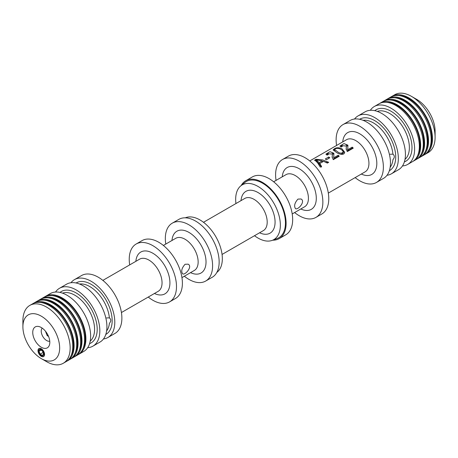 <?xml version="1.0" encoding="UTF-8"?>
<svg xmlns="http://www.w3.org/2000/svg" width="458" height="458" viewBox="0 0 458 458"><rect width="100%" height="100%" fill="white"/><g stroke="black" fill="none" stroke-linecap="round" stroke-linejoin="round"><path stroke-width="0.69" d="M333.258 159.676L339.246 156.218A18.566 10.717 -120 0 0 338.187 155.228L333.75 157.792L333.893 153.275L329.978 151.684L325.97 154.088L327.029 155.119L328.306 154.512L327.464 153.762L332.428 154.037L332.136 156.882L333.258 159.676M328.707 162.304L322.461 159.882L316.037 159.264L314.72 160.019L317.543 162.722L320.291 167.164L321.545 166.437L319.787 163.535L323.583 161.342L327.35 163.088L328.707 162.304M335.989 152.073L333.201 149.881C335.21 147.528 338.096 147.127 341.874 148.678L344.668 152.239C344.301 155.983 338.107 153.928 335.995 152.073L335.989 152.073M346.46 146.028L341.485 145.667L342.321 146.417L341.044 147.029L339.991 146.005L343.992 143.594L347.908 145.186L347.771 149.697L352.202 147.138A18.566 10.717 -120 0 1 353.261 148.129L347.273 151.587L346.151 148.833L346.46 146.028M329.829 157.77A18.566 10.717 -120 0 0 328.707 157.002L325.272 158.983A18.566 10.717 60 0 1 326.394 159.75L329.829 157.77M276.054 180.395A33.417 19.293 60 0 1 282.523 159.51A33.417 19.293 60 0 1 299.234 161.164A33.417 19.293 60 0 1 321.064 190.614A33.417 19.293 60 0 1 315.94 217.39A33.417 19.293 60 0 1 294.62 212.552M282.523 159.51L288.431 156.104A33.417 19.293 60 0 1 305.137 157.758A33.417 19.293 60 0 1 326.972 187.202A33.417 19.293 60 0 1 321.848 213.983L315.94 217.39M297.969 199.093C294.649 202.82 293.824 206.003 295.49 208.642C297.9 210.422 305.824 201.36 301.061 198.995L297.969 199.093M241.194 185.53A33.417 19.293 60 0 1 245.769 180.733L252.329 176.943A33.417 19.293 60 0 1 269.041 178.597A33.417 19.293 60 0 1 290.87 208.046A33.417 19.293 60 0 1 285.746 234.822L279.185 238.612A33.417 19.293 60 0 1 272.745 240.175M245.769 180.733A33.417 19.293 60 0 1 262.474 182.387A33.417 19.293 60 0 1 284.304 211.836A33.417 19.293 60 0 1 279.185 238.612M235.944 203.552A31.602 18.246 60 0 1 240.719 185.925L244.698 182.61A32.489 18.755 60 0 1 262.474 183.148A32.489 18.755 60 0 1 284.109 213.245A32.489 18.755 60 0 1 277.027 238.601L272.166 240.387A31.602 18.246 60 0 1 254.505 235.71M240.719 185.925A31.602 18.246 60 0 1 258.014 186.446A31.602 18.246 60 0 1 279.054 215.724A31.602 18.246 60 0 1 272.166 240.387M185.255 217.825L185.834 217.613A31.602 18.246 60 0 1 199.986 219.949A31.602 18.246 60 0 1 220.184 246.358A31.602 18.246 60 0 1 217.281 272.075L216.806 272.47M165.785 244.057A33.417 19.293 60 0 1 172.254 223.178L178.815 219.388A33.417 19.293 60 0 1 195.526 221.042A33.417 19.293 60 0 1 217.355 250.492A33.417 19.293 60 0 1 212.231 277.267L205.671 281.057A33.417 19.293 60 0 1 184.351 276.214M172.254 223.178A33.417 19.293 60 0 1 188.959 224.832A33.417 19.293 60 0 1 210.794 254.276A33.417 19.293 60 0 1 205.671 281.057M185.078 264.272C181.752 267.999 180.927 271.182 182.599 273.821C185.003 275.601 192.927 266.539 188.164 264.174L185.078 264.272M129.688 264.901A33.417 19.293 60 0 1 136.152 244.017L142.06 240.61A33.417 19.293 60 0 1 158.766 242.265A33.417 19.293 60 0 1 180.601 271.709A33.417 19.293 60 0 1 175.477 298.49L169.569 301.896A33.417 19.293 60 0 1 148.249 297.059M136.152 244.017A33.417 19.293 60 0 1 152.863 245.671A33.417 19.293 60 0 1 174.693 275.121A33.417 19.293 60 0 1 169.569 301.896M70.984 282.729A33.417 19.293 60 0 1 74.454 279.638L81.541 275.55A33.417 19.293 60 0 1 98.252 277.204A33.417 19.293 60 0 1 120.082 306.648A33.417 19.293 60 0 1 114.958 333.43L107.87 337.517A33.417 19.293 60 0 1 103.462 338.977M74.454 279.638A33.417 19.293 60 0 1 91.165 281.292A33.417 19.293 60 0 1 112.994 310.742A33.417 19.293 60 0 1 107.87 337.517M106.611 330.945A27.846 16.076 60 0 0 109.399 323.371C111.208 321.178 111.208 319.346 109.399 317.875L106.594 317.944M55.538 292.049A33.417 19.293 60 0 1 59.488 288.282L66.576 284.189A33.417 19.293 60 0 1 83.287 285.844A33.417 19.293 60 0 1 105.117 315.287A33.417 19.293 60 0 1 99.993 342.069L92.905 346.162A33.417 19.293 60 0 1 87.667 347.696M59.488 288.282A33.417 19.293 60 0 1 76.2 289.937A33.417 19.293 60 0 1 98.029 319.381A33.417 19.293 60 0 1 92.905 346.162M44.93 296.715A33.417 19.293 60 0 1 45.571 296.315L50.3 293.584A33.417 19.293 60 0 1 67.005 295.238A33.417 19.293 60 0 1 88.841 324.688A33.417 19.293 60 0 1 83.717 351.463L78.988 354.194A33.417 19.293 60 0 1 78.324 354.549M45.571 296.315A33.417 19.293 60 0 1 62.282 297.969A33.417 19.293 60 0 1 84.112 327.418A33.417 19.293 60 0 1 78.988 354.194M52.052 295.593A32.489 18.755 60 0 1 62.282 298.725A32.489 18.755 60 0 1 82.852 348.944M40.991 298.988A33.417 19.293 60 0 1 41.638 298.587L44.26 297.07A33.417 19.293 60 0 1 60.971 298.725A33.417 19.293 60 0 1 82.801 328.174A33.417 19.293 60 0 1 77.677 354.95L75.055 356.467A33.417 19.293 60 0 1 74.385 356.822M41.638 298.587A33.417 19.293 60 0 1 58.343 300.242A33.417 19.293 60 0 1 80.173 329.691A33.417 19.293 60 0 1 75.055 356.467M48.113 297.872A32.489 18.755 60 0 1 58.343 300.998A32.489 18.755 60 0 1 78.913 351.217M37.052 301.261A33.417 19.293 60 0 1 37.699 300.86L40.321 299.343A33.417 19.293 60 0 1 57.032 300.998A33.417 19.293 60 0 1 78.862 330.447A33.417 19.293 60 0 1 73.738 357.223L71.116 358.74A33.417 19.293 60 0 1 70.446 359.095M37.699 300.86A33.417 19.293 60 0 1 54.405 302.515A33.417 19.293 60 0 1 76.234 331.964A33.417 19.293 60 0 1 71.116 358.74M44.174 300.145A32.489 18.755 60 0 1 54.405 303.276A32.489 18.755 60 0 1 74.975 353.49M33.113 303.534A33.417 19.293 60 0 1 33.76 303.133L36.382 301.622A33.417 19.293 60 0 1 53.094 303.276A33.417 19.293 60 0 1 74.923 332.72A33.417 19.293 60 0 1 69.799 359.501L67.177 361.013A33.417 19.293 60 0 1 66.507 361.373M33.76 303.133A33.417 19.293 60 0 1 50.466 304.788A33.417 19.293 60 0 1 72.301 334.237A33.417 19.293 60 0 1 67.177 361.013M40.235 302.417A32.489 18.755 60 0 1 50.466 305.549A32.489 18.755 60 0 1 71.036 355.763M22.9 326.772L22.9 320.709A33.417 19.293 60 0 1 29.822 305.406L32.449 303.894A33.417 19.293 60 0 1 49.155 305.549A33.417 19.293 60 0 1 70.984 334.993A33.417 19.293 60 0 1 65.86 361.774L63.238 363.286A33.417 19.293 60 0 1 46.527 361.631L41.277 358.603A25.991 15.005 60 0 1 22.9 326.772A25.991 15.005 60 0 1 41.277 316.157A25.991 15.005 60 0 1 59.655 347.988A25.991 15.005 60 0 1 41.277 358.603M29.822 305.406A33.417 19.293 60 0 1 46.527 307.066A33.417 19.293 60 0 1 68.362 336.51A33.417 19.293 60 0 1 63.238 363.286M41.277 355.591A3.738 2.158 60 0 1 38.838 352.299A3.738 2.158 60 0 1 39.411 349.299A3.738 2.158 60 0 1 43.149 351.458A3.738 2.158 60 0 1 43.149 355.774A3.738 2.158 60 0 1 41.277 355.591M41.277 327.527A12.068 6.967 60 0 1 49.252 345.498A12.068 6.967 60 0 1 35.243 340.861A12.068 6.967 60 0 1 38.232 326.417A12.068 6.967 60 0 1 41.277 327.527M391.493 96.627A33.417 19.293 60 0 1 392.14 96.226L394.762 94.714A33.417 19.293 60 0 1 411.473 96.369L416.723 99.397A25.991 15.005 60 0 1 435.1 131.228L435.1 137.291A33.417 19.293 60 0 1 428.178 152.594L425.551 154.106A33.417 19.293 60 0 1 424.887 154.466M416.723 99.397L411.473 96.369A33.417 19.293 60 0 1 435.1 137.291M392.14 96.226A33.417 19.293 60 0 1 408.845 97.88A33.417 19.293 60 0 1 430.675 127.33A33.417 19.293 60 0 1 425.551 154.106M398.615 95.51A32.489 18.755 60 0 1 408.845 98.642A32.489 18.755 60 0 1 429.415 148.856M387.554 98.905A33.417 19.293 60 0 1 388.201 98.499L390.823 96.987A33.417 19.293 60 0 1 407.534 98.642A33.417 19.293 60 0 1 429.364 128.085A33.417 19.293 60 0 1 424.24 154.867L421.618 156.378A33.417 19.293 60 0 1 420.948 156.739M388.201 98.499A33.417 19.293 60 0 1 404.906 100.159A33.417 19.293 60 0 1 426.736 129.603A33.417 19.293 60 0 1 421.618 156.378M394.676 97.783A32.489 18.755 60 0 1 404.906 100.915A32.489 18.755 60 0 1 425.476 151.129M383.615 101.178A33.417 19.293 60 0 1 384.262 100.777L386.884 99.26A33.417 19.293 60 0 1 403.595 100.915A33.417 19.293 60 0 1 425.425 130.364A33.417 19.293 60 0 1 420.301 157.14L417.679 158.657A33.417 19.293 60 0 1 417.009 159.012M384.262 100.777A33.417 19.293 60 0 1 400.968 102.432A33.417 19.293 60 0 1 422.797 131.875A33.417 19.293 60 0 1 417.679 158.657M390.737 100.056A32.489 18.755 60 0 1 400.968 103.187A32.489 18.755 60 0 1 421.537 153.401M379.676 103.451A33.417 19.293 60 0 1 380.323 103.05L382.945 101.533A33.417 19.293 60 0 1 399.657 103.187A33.417 19.293 60 0 1 421.486 132.637A33.417 19.293 60 0 1 416.362 159.413L413.74 160.93A33.417 19.293 60 0 1 413.07 161.285M380.323 103.05A33.417 19.293 60 0 1 397.029 104.705A33.417 19.293 60 0 1 418.864 134.148A33.417 19.293 60 0 1 413.74 160.93M386.798 102.329A32.489 18.755 60 0 1 397.029 105.46A32.489 18.755 60 0 1 417.599 155.68M370.333 110.304A33.417 19.293 60 0 1 374.283 106.537L379.012 103.806A33.417 19.293 60 0 1 395.718 105.46A33.417 19.293 60 0 1 417.547 134.91A33.417 19.293 60 0 1 412.429 161.685L407.7 164.416A33.417 19.293 60 0 1 402.462 165.951M374.283 106.537A33.417 19.293 60 0 1 390.995 108.191A33.417 19.293 60 0 1 412.824 137.635A33.417 19.293 60 0 1 407.7 164.416M354.538 119.023A33.417 19.293 60 0 1 358.007 115.931L365.095 111.838A33.417 19.293 60 0 1 381.8 113.492A33.417 19.293 60 0 1 403.635 142.942A33.417 19.293 60 0 1 398.512 169.718L391.424 173.811A33.417 19.293 60 0 1 387.016 175.271M358.007 115.931A33.417 19.293 60 0 1 374.713 117.586A33.417 19.293 60 0 1 396.542 147.035A33.417 19.293 60 0 1 391.424 173.811M390.164 167.239A27.846 16.076 60 0 0 392.947 159.665C394.762 157.472 394.762 155.64 392.947 154.169L390.147 154.237M336.573 145.455A33.417 19.293 60 0 1 343.042 124.57L350.13 120.483A33.417 19.293 60 0 1 366.835 122.137A33.417 19.293 60 0 1 388.67 151.581A33.417 19.293 60 0 1 383.546 178.362L376.459 182.45A33.417 19.293 60 0 1 355.139 177.612M343.042 124.57A33.417 19.293 60 0 1 359.748 126.231A33.417 19.293 60 0 1 381.577 155.674A33.417 19.293 60 0 1 376.459 182.45M49.762 341.204A7.677 4.431 60 0 1 46.659 340.54A7.677 4.431 60 0 1 41.85 334.397A7.677 4.431 60 0 1 42.205 328.123M314.72 160.586L316.037 159.831L316.037 159.264M322.226 161.342L323.182 161.577M325.495 162.143L327.951 162.739M321.545 167.061L319.787 164.92L319.787 163.535M322.226 162.126L322.226 160.901L316.272 159.848L319.174 162.659L322.226 160.901M319.174 162.659L319.174 164.153L316.272 160.769L316.272 159.848M319.174 164.153L319.787 163.798M328.707 158.416L328.707 157.002M333.619 156.934L333.75 157.792M333.75 158.794L338.187 156.23L338.187 155.228M338.187 156.23L338.708 156.527M332.182 157.558L332.422 154.037M326.09 154.443L328.472 152.766M332.067 152.783L333.859 154.632M340.878 154.352L343.214 153.058M334.621 149.571L337.134 151.415C339.578 153.459 341.605 153.676 343.214 152.073C342.658 149.085 336.498 146.938 334.621 149.571L334.621 150.613L335.25 151.65M333.31 150.218L335.353 148.798M342.223 150.396L344.611 152.697M347.639 150.047L347.771 150.699L347.771 149.697M347.771 150.699L352.202 148.14L352.202 147.138M352.202 148.14L352.723 148.438M346.196 149.48L346.437 145.953M341.468 145.667L341.479 146.823M340.105 146.354L342.441 144.688M346.059 144.682L347.874 146.531M48.548 336.424L47.185 335.634L45.474 331.226M47.185 335.634L47.987 335.17M37.997 350.645A4.643 2.679 60 0 1 38.959 348.521A4.643 2.679 60 0 1 43.602 351.2A4.643 2.679 60 0 1 43.602 356.559A4.643 2.679 60 0 1 40.023 355.316A4.643 2.679 60 0 1 37.997 350.645M42.417 350.92L43.55 353.851L42.417 355.471L40.144 354.154L39.004 351.223L40.144 349.609L42.417 350.92M40.144 354.154L43.023 352.494M39.004 351.223L40.974 350.089M309.751 160.941L346.529 139.707A18.566 10.717 60 0 1 355.809 140.629A18.566 10.717 60 0 1 367.94 156.985A18.566 10.717 60 0 1 365.095 171.864L328.312 193.099M282.237 176.828A24.137 13.935 60 0 1 299.234 168.744A24.137 13.935 60 0 1 316.278 197.387A24.137 13.935 60 0 1 300.803 208.98M273.649 181.786L286.01 174.647A18.566 10.717 60 0 1 295.296 175.569A18.566 10.717 60 0 1 307.421 191.925A18.566 10.717 60 0 1 304.576 206.804L292.215 213.943M241.017 200.627A24.137 13.935 60 0 1 258.014 192.543A24.137 13.935 60 0 1 275.058 221.185A24.137 13.935 60 0 1 259.583 232.779M203.495 222.29L244.79 198.446A18.566 10.717 60 0 1 254.076 199.367A18.566 10.717 60 0 1 266.201 215.724A18.566 10.717 60 0 1 263.356 230.603L222.056 254.448M171.968 240.49A24.137 13.935 60 0 1 188.959 232.412A24.137 13.935 60 0 1 206.008 261.049A24.137 13.935 60 0 1 190.534 272.647M163.38 245.448L175.74 238.315A18.566 10.717 60 0 1 185.021 239.231A18.566 10.717 60 0 1 197.152 255.593A18.566 10.717 60 0 1 194.306 270.466L181.946 277.605M135.866 261.335A24.137 13.935 60 0 1 152.863 253.251A24.137 13.935 60 0 1 169.907 281.893A24.137 13.935 60 0 1 154.432 293.486M102.861 280.388L139.638 259.154A18.566 10.717 60 0 1 148.924 260.075A18.566 10.717 60 0 1 161.05 276.432A18.566 10.717 60 0 1 158.205 291.311L121.427 312.545M76.091 282.987A29.701 17.152 60 0 1 91.165 284.326A29.701 17.152 60 0 1 110.624 310.701A29.701 17.152 60 0 1 105.792 334.426M79.52 284.017A27.846 16.076 60 0 1 89.848 286.599A27.846 16.076 60 0 1 109.399 317.875M60.004 292.422A29.701 17.152 60 0 1 76.2 292.965A29.701 17.152 60 0 1 95.962 320.423A29.701 17.152 60 0 1 89.573 343.643M62.517 293.143A27.846 16.076 60 0 1 74.883 295.238A27.846 16.076 60 0 1 92.653 318.43A27.846 16.076 60 0 1 90.209 341.107M374.799 110.676A29.701 17.152 60 0 1 390.995 111.22A29.701 17.152 60 0 1 410.757 138.677A29.701 17.152 60 0 1 404.368 161.897M377.312 111.397A27.846 16.076 60 0 1 389.678 113.498A27.846 16.076 60 0 1 407.448 136.684A27.846 16.076 60 0 1 405.004 159.361M359.645 119.275A29.701 17.152 60 0 1 374.713 120.62A29.701 17.152 60 0 1 394.178 146.995A29.701 17.152 60 0 1 389.346 170.719M363.068 120.311A27.846 16.076 60 0 1 373.402 122.893A27.846 16.076 60 0 1 392.947 154.169M342.756 141.888A24.137 13.935 60 0 1 359.748 133.805A24.137 13.935 60 0 1 376.797 162.447A24.137 13.935 60 0 1 361.322 174.04M327.453 154.821L327.453 153.762M343.214 153.127L343.214 152.073M347.633 150.041L347.633 148.861"/></g></svg>
